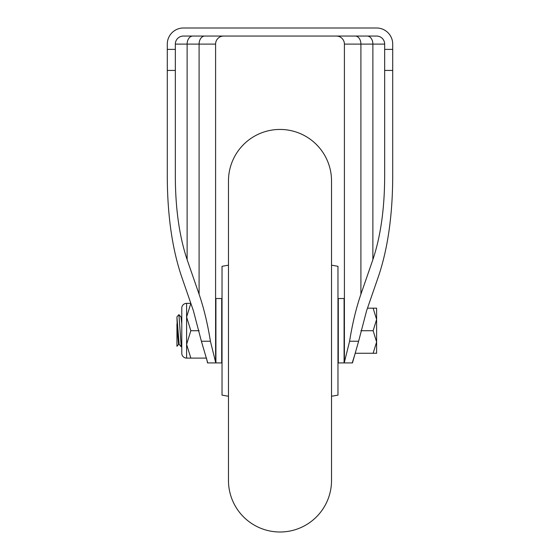 <?xml version="1.0" encoding="UTF-8"?>
<svg xmlns="http://www.w3.org/2000/svg" width="560" height="560" viewBox="0 0 560 560"><rect width="100%" height="100%" fill="white"/><g stroke="black" fill="none" stroke-linecap="round" stroke-linejoin="round"><path stroke-width="0.84" d="M280 129.444A51.527 51.527 0 0 0 228.473 180.971L228.473 480.473A51.527 51.527 0 0 0 280 532A51.527 51.527 0 0 0 331.527 480.473L331.527 180.971A51.527 51.527 0 0 0 280 129.444M331.527 218.771L331.527 265.174L337.967 266.315L337.967 395.129L331.527 396.27L331.527 442.673L331.527 218.771M181.776 308.182A4.83 4.83 0 0 1 186.606 303.345L190.841 303.345L186.606 317.037L190.841 330.722L186.606 344.407L190.841 358.099L186.606 358.099A4.83 4.83 0 0 1 181.776 353.262L181.776 308.182M180.992 317.037L181.776 317.338M181.776 346.29L181.251 346.801L178.92 314.65L181.02 317.065L181.776 323.876M179.179 344.407L178.556 344.407L177.345 330.722L176.946 317.331L179.151 344.379L181.251 346.801M228.473 265.174L222.033 266.315L222.033 395.129L228.473 396.27M344.085 330.722L344.085 298.515L338.289 298.515L338.289 362.929L344.085 362.929L344.085 330.722M221.711 330.722L221.711 298.515L215.915 298.515L215.915 362.929L221.711 362.929L221.711 330.722M373.128 330.722L376.614 341.992L376.614 353.262L373.128 353.262L376.614 341.992L376.614 319.452L373.128 308.182L376.614 308.182L376.614 319.452L373.128 330.722L360.871 330.722M176.946 323.876L176.946 345.065M178.605 344.379L176.946 346.29L176.946 345.31M176.946 317.905L176.946 317.331M178.92 314.65L176.946 316.827M344.407 362.929L344.407 362.194L344.407 362.929L352.457 362.929L358.617 341.243L349.587 341.243L344.407 362.194L344.407 44.1A8.05 8.05 0 0 0 336.357 36.05A8.05 8.05 0 0 1 344.407 44.1L372.876 44.1L372.876 259.651C380.555 236.705 384.489 209.265 384.664 177.324L384.664 70.434L392.714 70.434L392.714 177.324C392.504 215.649 387.786 248.584 378.567 276.115L366.611 310.702L358.617 341.243M215.593 362.929L215.593 362.194L215.593 362.929L207.543 362.929L206.465 358.099L190.841 358.099M215.593 362.194L215.593 44.1A8.05 8.05 0 0 1 223.643 36.05A8.05 8.05 0 0 0 215.593 44.1L199.087 44.1L199.087 294.238C203.819 307.972 207.592 323.645 210.413 341.243L215.593 362.194M373.128 353.262L355.243 353.262L352.457 362.194M349.587 341.243C352.408 323.645 356.181 307.972 360.913 294.238L372.876 259.651M210.413 341.243L201.383 341.243L207.543 362.194M373.128 308.182L367.479 308.182L378.567 276.115M201.383 341.243L193.389 310.702L181.433 276.115C172.214 248.584 167.496 215.649 167.286 177.324L167.286 70.434L175.336 70.434L175.336 44.1A8.05 8.05 0 0 1 183.386 36.05L376.614 36.05A8.05 8.05 0 0 1 384.664 44.1L384.664 70.434M175.336 70.434L175.336 177.324C175.511 209.265 179.445 236.705 187.124 259.651L199.087 294.238M167.286 177.324L167.286 44.1A16.1 16.1 0 0 1 183.386 28L376.614 28A16.1 16.1 0 0 1 392.714 44.1L392.714 177.324M199.129 330.722L190.841 330.722M376.614 28L367.178 28M183.386 28L192.822 28M186.606 303.345L186.606 358.099M360.913 294.238L360.913 44.1A8.05 5.691 -90 0 0 355.222 36.05M187.124 259.651L187.124 44.1L199.087 44.1A8.05 5.691 90 0 1 204.778 36.05M392.714 49.385L384.664 49.385M367.178 36.05A8.05 5.691 -90 0 1 372.876 44.1L384.664 44.1M167.286 49.385L175.336 49.385M192.822 36.05A8.05 5.691 -90 0 0 187.124 44.1L175.336 44.1"/></g></svg>

